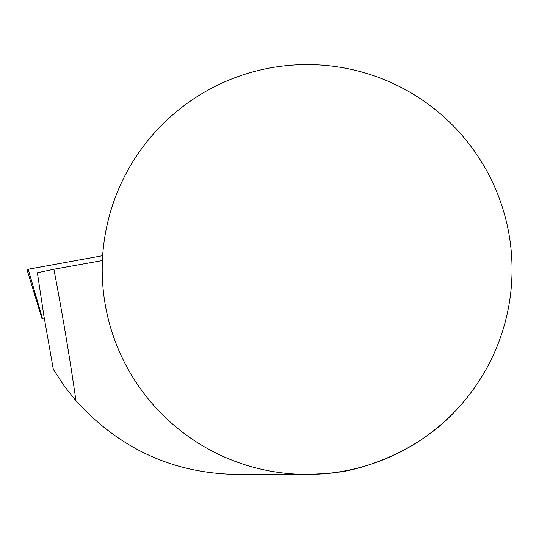 <?xml version="1.0" encoding="UTF-8"?>
<svg xmlns="http://www.w3.org/2000/svg" width="539" height="539" viewBox="0 0 539 539"><rect width="100%" height="100%" fill="white"/><g stroke="black" fill="none" stroke-linecap="round" stroke-linejoin="round"><path stroke-width="0.81" d="M53.3 369.276L43.875 315.78L37.386 272.774L53.88 269.244C62.423 313.839 69.787 357.707 75.979 400.848L63.919 385.58L53.3 369.276M102.397 260.539A204.928 204.928 0 0 0 302.642 474.374A204.928 204.928 0 0 0 512.05 269.5A204.928 204.928 0 0 0 311.603 64.626A204.928 204.928 0 0 0 102.397 260.539L53.88 269.244M455.381 410.974C406.534 463.796 335.642 473.363 338.465 472.016C337.778 472.818 327.335 473.619 307.122 474.428L237.12 474.428C173.592 473.505 119.88 448.98 75.979 400.848M44.265 318.017L41.921 318.441L44.272 318.044M41.921 318.441L26.95 269.466L102.666 255.688L28.21 269.264M28.203 269.231L42.406 318.354"/></g></svg>
